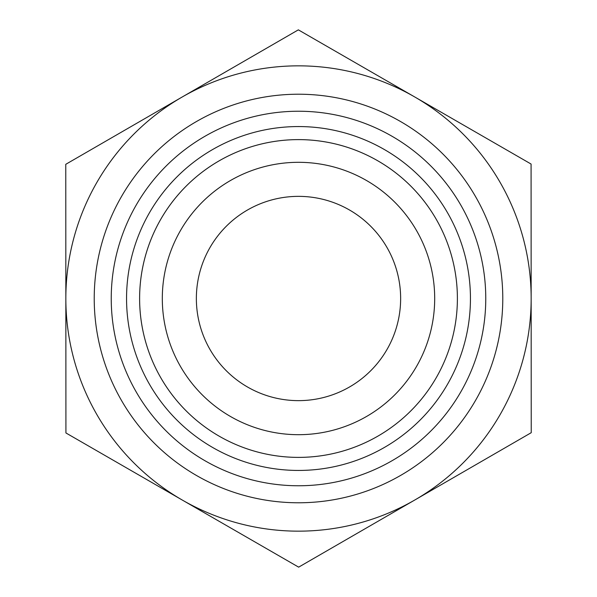 <?xml version="1.0" encoding="UTF-8"?>
<svg xmlns="http://www.w3.org/2000/svg" width="597" height="597" viewBox="0 0 597 597"><rect width="100%" height="100%" fill="white"/><g stroke="black" fill="none" stroke-linecap="round" stroke-linejoin="round"><path stroke-width="0.9" d="M400.639 298.5A102.139 102.139 0 0 1 298.53 400.639A102.139 102.139 0 0 1 196.361 298.5A102.139 102.139 0 0 1 298.5 196.361A102.139 102.139 0 0 1 400.639 298.5M531.076 164.041L531.233 432.691L298.657 567.15L65.924 432.959L65.767 164.309L298.343 29.85L531.076 164.041M531.158 298.366A232.658 232.658 0 0 0 182.055 97.08A232.658 232.658 0 0 0 182.286 500.055A232.658 232.658 0 0 0 531.158 298.5M139.608 298.5A158.892 158.892 0 0 0 298.5 457.392A158.892 158.892 0 0 0 457.392 298.5A158.892 158.892 0 0 0 298.5 139.608A158.892 158.892 0 0 0 139.608 298.5M126.557 298.5A171.943 171.943 0 0 1 298.5 126.557A171.943 171.943 0 0 1 470.443 298.5A171.943 171.943 0 0 1 298.5 470.443A171.943 171.943 0 0 1 126.557 298.5M457.392 298.5A158.892 158.892 0 0 0 219.054 160.899A158.892 158.892 0 0 0 219.054 436.101A158.892 158.892 0 0 0 457.392 298.5M162.309 298.582A136.191 136.191 0 0 0 366.662 416.407A136.191 136.191 0 0 0 366.528 180.518A136.191 136.191 0 0 0 162.309 298.582M502.786 298.5A204.286 204.286 0 0 0 196.361 121.587A204.286 204.286 0 0 0 196.361 475.413A204.286 204.286 0 0 0 502.786 298.5M485.764 298.5A187.264 187.264 0 0 1 204.868 460.675A187.264 187.264 0 0 1 204.868 136.325A187.264 187.264 0 0 1 485.764 298.5"/></g></svg>
